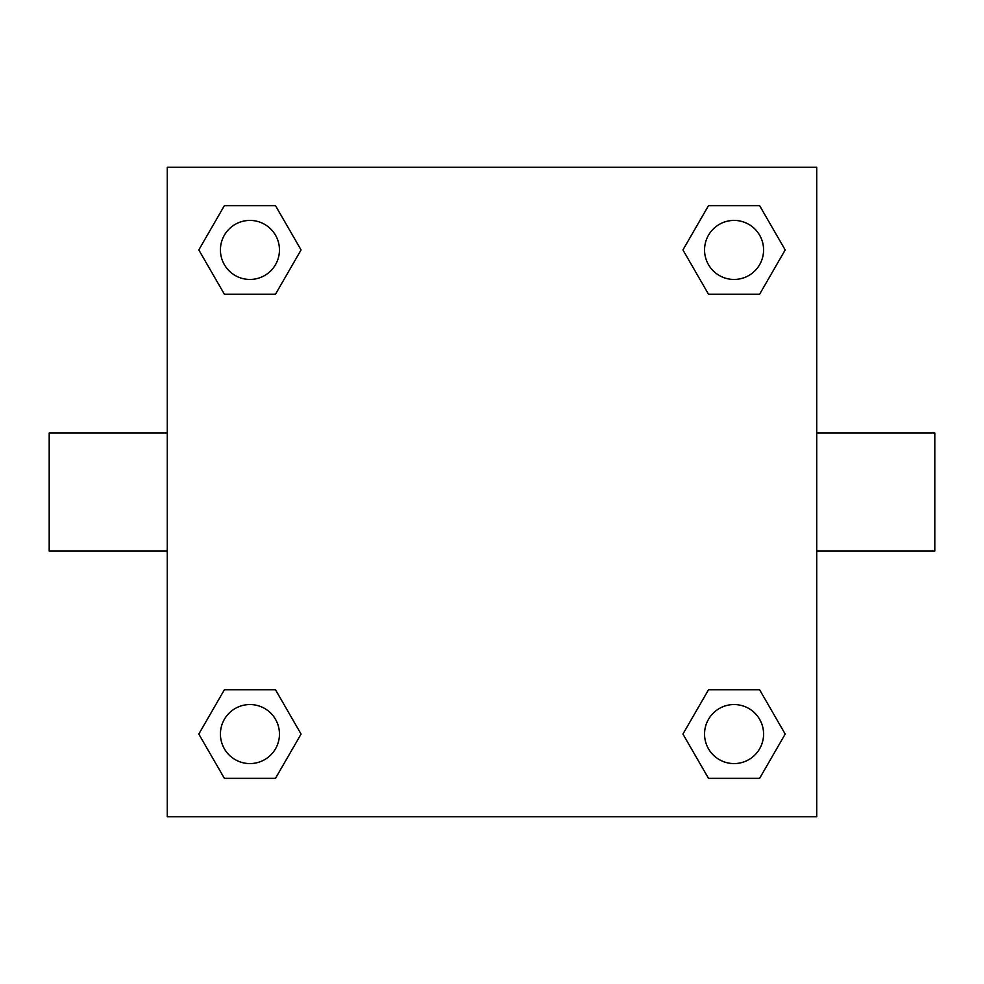 <?xml version="1.0" encoding="UTF-8"?>
<svg xmlns="http://www.w3.org/2000/svg" width="984" height="984" viewBox="0 0 984 984"><rect width="100%" height="100%" fill="white"/><g stroke="black" fill="none" stroke-linecap="round" stroke-linejoin="round"><path stroke-width="1.48" d="M275.495 294.216L224.377 294.216L198.805 249.936L224.377 205.656L275.495 205.656L301.067 249.936L275.495 294.216L224.377 294.216L253.343 294.216M253.343 689.784L275.495 689.784L301.067 734.064L275.495 778.344L224.377 778.344L198.805 734.064L224.377 689.784L275.495 689.784M730.657 294.216L708.505 294.216L682.933 249.936L708.505 205.656L759.623 205.656L785.195 249.936L759.623 294.216L708.505 294.216M708.505 689.784L759.623 689.784L785.195 734.064L759.623 778.344L708.505 778.344L682.933 734.064L708.505 689.784L759.623 689.784L730.657 689.784M816.72 551.04L934.8 551.04L934.8 432.96L816.72 432.96M167.28 432.96L49.2 432.96L49.2 551.04L167.28 551.04M167.28 167.28L816.72 167.28L816.72 816.72L167.28 816.72L167.28 167.28M759.623 778.344L708.505 778.344L759.623 778.344M763.584 734.064A29.52 29.52 0 0 0 719.304 708.505A29.52 29.52 0 0 0 719.304 759.623A29.52 29.52 0 0 0 763.584 734.064M275.495 778.344L224.377 778.344L275.495 778.344M279.456 734.064A29.52 29.52 0 0 0 235.176 708.505A29.52 29.52 0 0 0 235.176 759.623A29.52 29.52 0 0 0 279.456 734.064M708.505 205.656L759.623 205.656L708.505 205.656M763.584 249.936A29.52 29.52 0 0 0 719.304 224.377A29.52 29.52 0 0 0 719.304 275.495A29.52 29.52 0 0 0 763.584 249.936M224.377 205.656L275.495 205.656L224.377 205.656M279.456 249.936A29.52 29.52 0 0 0 235.176 224.377A29.52 29.52 0 0 0 235.176 275.495A29.52 29.52 0 0 0 279.456 249.936"/></g></svg>
